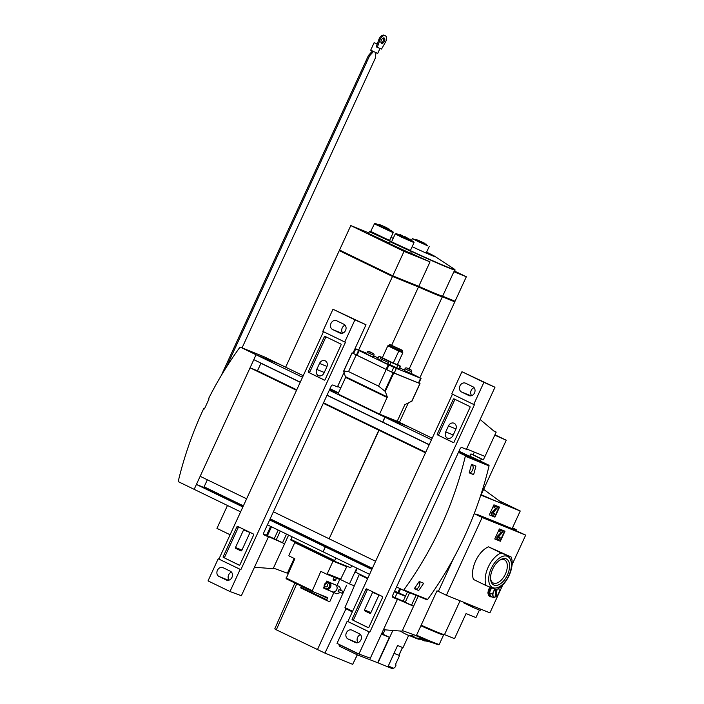 <?xml version="1.0" encoding="UTF-8"?>
<svg xmlns="http://www.w3.org/2000/svg" width="704" height="704" viewBox="0 0 704 704"><rect width="100%" height="100%" fill="white"/><g stroke="black" fill="none" stroke-linecap="round" stroke-linejoin="round"><path stroke-width="1.06" d="M454.608 271.084L466.33 276.76L455.074 301.215L442.64 296.182A42.68 1.311 -155.3 0 1 418.766 286.334L430.012 261.879A42.68 1.311 -155.3 0 1 410.731 253.114M442.64 296.182L453.886 271.726A42.68 1.311 -155.3 0 0 454.318 271.726L455.083 270.054L454.67 269.359A42.46 1.302 24.7 0 1 411.286 251.029M426.606 252.155A19.096 0.59 -155.3 0 1 434.421 256.106A19.096 0.59 -155.3 0 1 435.257 256.714A19.096 0.59 -155.3 0 1 432.3 255.693A19.096 0.59 -155.3 0 1 412.166 246.682M300.274 382.166L253.81 359.656L256.062 354.763L302.518 377.274M246.62 498.802L200.165 476.3L250.061 367.805L296.525 390.315M240.618 511.852L178.605 481.8A0.686 0.581 112 0 1 178.314 481.07A317.662 265.637 112 0 1 203.702 408.61L204.424 408.962L209.035 398.93L208.534 398.684A317.662 265.637 112 0 1 239.774 347.459A0.686 0.581 112 0 1 240.504 347.222L256.062 354.763L194.163 489.342L196.407 484.449L242.871 506.959M264.176 356.796A0.686 0.581 112 0 1 264.238 356.822L279.796 364.364L256.062 354.763L279.796 364.364L303.239 375.716M196.407 484.449L208.243 489.236L203.905 487.256L207.346 479.776M250.061 367.805L257.576 370.85M272.888 520.133L269.922 519.341L272.677 520.027M329.578 389.646L338.351 393.193L329.569 389.655M409.103 369.098L442.35 296.806A42.68 1.311 -155.3 0 1 418.475 286.968L392.498 276.461L340.014 250.967M391.688 345.206L418.475 286.968M230.085 534.75L216.946 528.387L227.48 505.481M292.89 563.006A42.126 1.294 -155.3 0 1 292.195 562.698M399.388 422.303L408.302 402.926M419.857 377.793L454.793 301.84L442.35 296.806M452.091 300.01L451.889 300.45L454.793 301.84M285.648 367.198L339.249 250.659M358.679 349.985L392.498 276.461M418.766 286.334L392.788 275.836L339.539 250.034L350.786 225.579L368.764 232.848M451.889 300.45L441.646 296.305A41.43 1.267 -155.3 0 1 418.88 287.1L392.515 276.434L339.997 250.994L340.278 250.386M430.012 261.879L404.034 251.372L392.515 276.434M419.153 286.51L418.88 287.1M466.33 276.76L453.886 271.726M389.453 243.179L368.491 233.446L369.301 231.686L390.632 241.498A42.68 1.311 24.7 0 0 390.729 241.542M404.034 251.372L350.786 225.579M410.626 253.334L389.294 243.522L390.104 241.762L411.435 251.574L410.626 253.334M330.018 388.696L338.518 392.814M208.243 489.236L243.232 506.185M270.01 519.156L272.518 520.379M415.712 239.897L412.324 238.586L418.255 241.622L427.812 245.881L426.061 244.658M415.694 239.932L426.043 244.693M422.734 242.502L415.958 239.351L422.699 242.581M424.53 243.197L423.456 242.722L424.53 243.197M422.242 242.088L421.168 241.613L422.242 242.088M419.531 240.856L418.458 240.39L419.531 240.856M425.058 243.54L423.984 243.065L425.058 243.54M400.004 235.11L396.15 233.596L395.226 233.939L401.817 237.31L414.04 242.598L413.706 241.674L410.045 239.73M396.15 233.596L413.706 241.674M399.986 235.154L397.188 234.089L402.67 236.878L410.027 239.774M411.338 240.75L409.904 240.029M399.863 235.409L398.385 234.793M370.533 231.739L374.422 223.863L391.635 231.968L393.246 232.522L392.902 231.59L389.242 229.654M379.201 225.034L375.346 223.52L381.366 226.609L392.902 231.59M379.183 225.078L376.385 224.013L381.867 226.802L389.224 229.689M390.544 230.674L389.101 229.944M379.069 225.333L377.582 224.717M408.918 238.559L407.66 237.961L408.918 238.559M406.437 237.556L405.178 236.958L406.437 237.556M405.838 237.169L404.58 236.57L405.838 237.169M405.24 236.782L403.982 236.183L405.24 236.782M402.758 235.77L401.5 235.18L402.758 235.77M386.25 227.471L379.447 224.506L386.276 227.48M388.115 228.483L386.857 227.885L388.115 228.483M385.634 227.48L384.375 226.882L385.634 227.48M385.035 227.084L383.777 226.494L385.035 227.084M384.437 226.697L383.178 226.107L384.437 226.697M381.955 225.694L380.697 225.104L381.955 225.694M280.28 531.062L276.294 539.73M282.533 542.749L286.519 534.09M278.203 530.059L274.217 538.718L284.618 543.761L263.622 534.486M294.158 558.439L287.373 573.188L273.425 568.093L288.596 535.093M324.562 380.134L309.945 373.05A0.686 0.581 112 0 1 309.716 372.17L325.723 337.366A0.686 0.581 112 0 1 326.216 336.952M324.034 372.97A4.831 4.039 112 0 1 318.578 375.69A4.831 4.039 112 0 1 316.756 369.45L319.519 363.422A4.831 4.039 112 0 1 324.975 360.712A4.831 4.039 112 0 1 326.806 366.951L324.034 372.97M223.423 557.542A0.686 0.581 112 0 1 223.194 556.662L236.922 526.812A0.686 0.581 112 0 1 237.732 526.434L253.431 534.046A0.686 0.581 112 0 1 253.669 534.926L239.932 564.775A0.686 0.581 112 0 1 239.131 565.145L224.831 558.105A0.686 0.581 112 0 1 224.594 557.225L238.322 527.375A0.686 0.581 112 0 1 238.823 526.962M263.956 534.873L264 534.899A2.068 1.135 -64.1 0 1 263.982 534.89L268.444 536.862L241.375 595.716L229.979 591.527L208.032 580.888L218.214 558.756L240.865 569.668L345.453 342.285L344.749 342.003L354.93 319.862L366.001 324.755L352.942 353.162M218.918 559.038L323.479 331.698M308.537 372.478A0.686 0.581 112 0 1 308.308 371.606L324.315 336.802A0.686 0.581 112 0 1 325.125 336.424L340.833 344.036A0.686 0.581 112 0 1 341.062 344.916L325.054 379.72A0.686 0.581 112 0 1 324.245 380.09L309.945 373.05M249.876 532.47L243.575 529.927A0.686 0.581 112 0 1 244.068 529.505M239.439 565.189L224.831 558.105M249.814 532.294A0.686 0.581 112 0 1 249.814 532.946L241.745 550.502A0.686 0.581 112 0 1 240.935 550.88L235.734 548.363A0.686 0.581 112 0 1 235.497 547.483L243.575 529.927M337.612 386.478L340.833 387.781M344.08 372.416L337.436 386.866L332.939 385.044A2.068 1.135 -64.1 0 0 331.021 386.505L263.833 532.594A2.068 1.135 -64.1 0 0 263.982 534.89M263.525 533.993L274.217 538.718M263.648 534.538L268.444 536.862M254.478 567.239L273.143 568.7L284.618 543.761M344.749 342.003L322.802 331.364L332.983 309.232L366.001 324.755M229.979 591.527L240.161 569.386L240.865 569.668M226.31 580.008L219.032 576.479A4.831 4.039 112 0 1 217.351 570.451A4.831 4.039 112 0 1 222.86 567.609A4.831 4.039 112 0 1 223.071 567.697L230.349 571.226A4.831 4.039 112 0 1 232.021 577.254A4.831 4.039 112 0 1 226.521 580.096A4.831 4.039 112 0 1 226.31 580.008L226.732 580.175M218.214 558.756L240.161 569.386M339.891 333.054L332.614 329.525A4.831 4.039 112 0 1 330.942 323.497A4.831 4.039 112 0 1 336.45 320.654A4.831 4.039 112 0 1 336.653 320.751L343.93 324.271A4.831 4.039 112 0 1 345.611 330.308A4.831 4.039 112 0 1 340.102 333.142A4.831 4.039 112 0 1 339.891 333.054L340.314 333.221M332.983 309.232L354.93 319.862M345.092 325.178A4.831 4.039 -68 0 0 342.698 333.168M231.502 572.132A4.831 4.039 -68 0 0 229.108 580.114M204.442 408.91L203.702 408.61M257.497 370.744L260.999 363.132M204.037 486.966L208.331 489.042M380.002 48.435L377.705 53.425L370.682 50.186L374.141 42.662L377.212 44.158M377.194 44.202L374.141 42.662M221.188 375.663L368.491 55.387L371.721 51.806L372.768 52.307A4.145 2.27 -64.1 0 0 373.349 51.55M372.302 51.049A4.145 2.27 -64.1 0 1 371.721 51.806M226.266 367.382L369.538 55.889L372.768 52.307M376.006 52.756A4.145 2.27 -64.1 0 0 375.857 53.557L375.294 58.221L242.07 347.864M368.491 55.387L369.538 55.889M379.412 48.198L377.309 47.353L380.063 39.538A5.526 3.027 -64.1 0 1 385.282 35.702A5.526 3.027 -64.1 0 1 385.678 41.809L381.515 49.051L379.412 48.198M380.063 39.538L379.025 39.037L376.262 46.842L377.309 47.353M379.025 39.037A5.526 3.027 -64.1 0 1 384.243 35.2L385.282 35.702M383.566 37.928A2.966 1.628 -64.1 0 1 383.346 40.779A2.966 1.628 -64.1 0 1 381.146 42.918M384.384 41.29A2.966 1.628 -64.1 0 1 381.577 43.349A2.966 1.628 -64.1 0 1 381.41 39.97A2.966 1.628 -64.1 0 1 384.164 38.007A2.966 1.628 -64.1 0 1 384.384 41.29M415.237 588.764L415.369 589.002A4.145 2.27 115.9 0 0 416.205 589.063A4.145 2.27 115.9 0 0 419.206 586.089A4.145 2.27 115.9 0 0 419.549 582.155A4.145 2.27 115.9 0 0 419.126 581.645M372.354 568.322L270.169 518.813M243.39 505.842L204.107 486.807M414.612 588.218A4.145 2.27 115.9 0 0 415.369 589.002M469.638 473.026A4.145 2.27 115.9 0 0 472.569 470.07A4.145 2.27 115.9 0 0 472.903 466.145A4.145 2.27 115.9 0 0 472.19 465.458L471.337 464.878M471.196 465.432A4.145 2.27 115.9 0 1 472.19 465.458L472.058 465.23M425.718 452.311L323.532 402.802M296.745 389.822L257.215 370.674M429.176 444.787L326.99 395.278M300.212 382.298L260.929 363.273M356.743 568.11L349.483 583.898L340.402 579.498M354.341 585.86L349.483 583.898M388.388 361.187L391.107 362.437L390.025 364.778L387.869 363.792M378.866 356.514L377.793 358.855L379.65 359.85L380.723 357.509L379.21 356.33L383.847 358.811L380.723 357.509M399.071 368.685L396.704 367.726L397.778 365.385L400.145 366.344L399.071 368.685L400.673 366.309L397.478 364.47M388.027 360.8L394.522 363.748L391.107 362.437M382.422 357.544L379.386 356.479M400.673 366.309L400.145 366.344M397.778 365.385L394.522 363.748L400.488 366.159M387.851 345.814L398.772 351.102L402.846 352.748L402.134 351.683M382.342 357.773L393.263 363.062L398.772 351.102M411.822 401.148L404.835 404.686L397.214 421.256L379.588 414.128L337.99 393.967L345.611 377.397L343.666 371.07L348.542 371.58L378.558 386.118L385.282 391.468L393.774 373.006L419.918 383.557A64.918 1.989 -155.3 0 0 418.924 383.038M345.682 376.79L387.288 396.942L385.282 391.468M410.96 373.322A64.222 1.971 -155.3 0 1 420.64 378.198L421.045 378.426L418.898 383.099L391.626 371.994A64.222 1.971 -155.3 0 1 386.813 369.741L356.444 355.027A64.222 1.971 -155.3 0 1 353.584 353.566L353.188 353.329L355.335 348.665L366.837 353.285M348.542 371.58L356.198 354.939A64.918 1.989 -155.3 0 1 352.15 352.862L353.214 353.267M356.198 354.939L386.214 369.486A64.918 1.989 -155.3 0 0 393.149 372.733L393.774 373.006M397.214 421.256L408.549 426.756L384.815 417.146L382.782 422.127M386.54 433.33L379.025 430.294L329.129 538.78L378.822 430.188L386.329 433.233M337.366 551.373L325.38 546.929L323.127 551.822L325.169 546.832L337.163 551.276M326.515 574.112L339.909 579.524A0.686 0.581 -68 0 0 340.71 579.146L346.966 566.271M334.118 577.183L333.186 580.078L335.025 580.818L336.67 578.213M286.062 578.723L312.066 591.316L286.062 578.723L294.844 558.765L289.221 556.046A0.686 0.581 112 0 1 288.992 555.166L294.765 542.626L333.036 561.167L327.263 573.707A0.686 0.581 112 0 1 326.462 574.086L320.839 571.366L312.066 591.316L327.36 597.502L326.77 600.538L329.745 601.744L333.846 592.601M351.85 565.743L350.636 567.758L334.55 561.255L335.676 557.902M325.794 582.956L326.656 581.082L335.438 584.839A3.802 3.177 112 0 1 337.119 587.822A3.863 3.23 112 0 1 332.341 592.002A3.863 3.23 112 0 1 331.452 591.413M339.733 579.454L337.005 585.543M324.174 586.485L323.488 587.981L326.084 589.239A3.802 3.177 112 0 0 326.251 589.31L332.429 591.809A3.802 3.177 112 0 1 332.262 591.738M326.762 600.53L300.766 587.937L301.233 586.071M332.341 592.002L336.688 593.754L340.437 592.522M338.976 589.618L338.114 591.501L342.206 593.296L343.033 591.395L338.976 589.618L341.334 590.568L339.522 586.555L335.808 585.059M337.119 587.822A3.802 3.177 112 0 1 332.429 591.809M341.334 590.568L343.033 591.395M345.99 608.793L324.931 653.118L276.32 629.807L296.727 583.889M317.416 649.722L346.606 585.226M276.32 629.807L274.762 628.866L294.888 583M357.35 654.852L352.678 664.338L357.262 654.808M324.931 653.118L352.678 664.338M290.858 540.082L334.541 561.246L290.866 540.091L291.993 536.738M294.765 542.626L294.58 541.886M346.482 566.606L333.036 561.167L333.37 560.683M326.656 581.082L329.261 582.34A3.802 3.177 112 0 1 330.572 587.074A3.802 3.177 112 0 1 326.251 589.31M328.055 582.815L328.75 583.097A3.036 2.543 112 0 1 329.903 587.022A3.036 2.543 112 0 1 326.471 588.729L325.776 588.447C322.819 587.787 323.99 581.698 328.055 582.815A3.036 2.543 112 0 1 329.199 586.74A3.036 2.543 112 0 1 325.776 588.447M323.303 403.295L378.822 430.188M273.398 511.782L328.918 538.683M327.052 395.138L382.571 422.039M329.305 390.245L384.815 417.146M267.406 524.823L322.925 551.725M269.65 519.93L325.169 546.832M272.73 520.476L337.005 551.619M378.558 386.118L386.214 369.486M379.588 414.128L387.288 396.942M421.045 378.426L393.774 367.33A64.222 1.971 -155.3 0 1 388.951 365.077L358.591 350.363A64.222 1.971 -155.3 0 1 355.731 348.902L355.335 348.665M373.63 356.03L378.233 357.896M399.916 367.954A64.222 1.971 -155.3 0 1 404.386 370.11M379.65 359.85L381.26 360.633M390.025 364.778L396.704 367.726M411.638 371.862L410.881 373.49L404.237 370.436L404.985 368.808L411.638 371.862C412.122 370.621 411.409 369.758 409.517 369.292C406.842 367.611 405.337 367.453 404.985 368.808M373.903 355.441L373.155 357.069L366.502 354.006L367.25 352.378L373.903 355.441C374.387 354.191 373.674 353.338 371.782 352.871C369.116 351.19 367.602 351.023 367.25 352.378M388.458 362.49L387.71 364.118L381.058 361.064L381.814 359.436L388.458 362.49C388.942 361.249 388.238 360.395 386.346 359.92C383.671 358.239 382.166 358.081 381.814 359.436M386.197 359.876L383.944 358.926L386.162 359.964M371.642 352.818L369.389 351.868L371.598 352.906M409.376 369.248L407.123 368.289L409.332 369.336M393.263 363.062L397.364 364.681M397.346 364.716L402.846 352.748L397.373 364.707M382.316 357.782L387.816 345.814L389.092 345.69L402.142 351.701L402.714 350.451L389.664 344.441L402.714 350.451M429.238 444.646L382.774 422.136L385.026 417.252L408.76 426.844L432.203 438.205M393.158 630.722L394.205 630.564M405.627 595.892L394.61 591.14M367.831 578.16L355.326 572.079M393.307 668.078L392.718 668.8L377.96 662.834L392.806 630.573M357.148 654.764L339.513 646.219A1.382 0.757 -64.1 0 1 339.486 646.21A1.382 0.757 -64.1 0 1 339.39 644.679L357.069 653.25A1.382 0.757 115.9 0 0 357.174 654.773A1.382 0.757 115.9 0 0 357.192 654.79L377.96 662.834M398.974 655.292A41.43 1.267 -155.3 0 1 399.555 655.582L393.994 653.33L388.274 666.046L394.099 653.374M388.274 666.046L393.73 668.254L395.27 666.934L395.991 665.21L395.683 664.136A40.744 1.25 24.7 0 0 395.63 664.11L399.555 655.582M393.994 653.33L397.602 645.489L403.005 647.671L408.637 635.43A155.602 85.202 -64.1 0 1 400.4 631.048M410.96 636.249L410.995 636.214A154.88 91.168 116 0 0 412.007 636.689A155.672 24.13 -65.6 0 0 412.21 636.689L412.333 636.434A154.774 91.106 -64 0 1 410.986 635.782A155.918 125.954 112.3 0 1 409.006 635.166A155.892 24.156 114.4 0 1 408.804 635.166L408.69 635.422A155.954 125.981 -67.7 0 0 410.238 635.923L416.777 638.616M415.73 637.842L422.849 639.162L428.155 641.168C425.656 640.974 421.511 639.857 415.73 637.842M416.126 638.405A156.068 156.068 0 0 0 418.59 639.188A154.774 78.179 -64.3 0 0 418.915 639.285L419.03 639.038A154.774 78.179 -64.3 0 1 418.704 638.942A154.774 78.179 -64.3 0 1 417.798 638.642A155.672 150.55 -58.6 0 1 416.706 638.29L412.623 636.856M425.031 641.027A156.068 156.068 0 0 0 425.049 641.027A155.69 130.187 112 0 1 425.031 641.027L425.154 640.781A154.009 84.33 -64.1 0 1 425.154 640.781A154.009 84.33 -64.1 0 0 425.304 640.816L425.19 641.071A154.009 84.33 -64.1 0 1 425.04 641.027A155.69 130.187 112 0 1 424.019 640.754L424.134 640.508A154.211 84.436 -64.1 0 1 423.702 640.385A154.211 84.436 -64.1 0 1 423.474 640.323A155.769 130.258 112 0 1 423.245 640.262L423.13 640.517A154.255 84.462 115.9 0 0 423.262 640.552A154.255 84.462 115.9 0 0 423.421 640.596M431.332 642.268A156.068 156.068 0 0 1 425.163 640.781A155.69 130.187 112 0 1 425.146 640.772A156.068 156.068 0 0 1 423.702 640.385M413.926 636.214A155.672 130.17 112 0 1 411.673 635.598L411.558 635.853A154.44 84.568 115.9 0 0 411.69 635.923A155.69 130.187 -68 0 0 413.943 636.539L414.058 636.293A154.009 84.33 -64.1 0 1 413.926 636.214L413.811 636.469A155.672 130.17 112 0 1 411.558 635.853M381.674 633.574L389.382 637.314L381.427 634.093M500.474 501.424L520.238 510.998L512.16 528.563L507.302 526.821M489.315 514.862L494.93 517.132L499.55 507.091L493.926 504.821L489.315 514.862L494.93 517.132M520.238 510.998L480.982 495.123M512.53 527.754A62.154 1.91 -155.3 0 1 516.322 529.786L515.979 530.543M479.415 610.034L475.948 617.584L466.057 613.58L454.52 638.669L444.506 634.612A42.126 1.294 -155.3 0 1 421.168 625.178M412.21 636.689A154.774 91.106 -64 0 1 410.863 636.038L410.986 635.782M410.863 636.038A155.918 125.954 112.3 0 1 408.892 635.413L409.006 635.166M418.59 639.188A154.774 78.179 -64.3 0 1 417.674 638.898L417.798 638.642M417.674 638.898A155.672 150.55 -58.6 0 1 416.592 638.546L416.706 638.29M416.592 638.546A154.88 78.232 115.7 0 0 417.507 638.854L410.995 636.214M424.019 640.754A154.211 84.436 -64.1 0 1 423.579 640.64A154.211 84.436 -64.1 0 1 423.359 640.578L423.474 640.323M516.322 529.786L512.336 528.176M460.064 600.794L444.506 634.612L460.064 600.794M481.184 494.683A34.531 1.056 24.7 0 0 497.429 501.697A34.531 1.056 24.7 0 0 502.682 503.36L483.639 489.35M420.886 625.786A41.43 1.267 24.7 0 0 437.149 632.755A41.43 1.267 24.7 0 0 443.59 634.955A41.43 1.267 24.7 0 0 443.59 634.911L443.406 634.427M497.71 507.47L494.534 506.158L493.962 507.408L496.109 508.543L492.589 512.019A1.795 0.986 -64.1 0 0 491.753 513.656A1.795 0.986 -64.1 0 0 492.122 514.87A1.795 0.986 -64.1 0 1 492.122 514.87L492.906 515.196A2.068 1.135 -64.1 0 0 494.824 513.735L494.243 513.207A0.968 0.528 -64.1 0 1 493.346 513.885L493.17 512.644L497.71 507.47L494.903 506.334L494.322 507.584M492.087 514.862L491.788 514.712A1.795 0.986 -64.1 0 1 491.753 514.694A1.795 0.986 -64.1 0 1 491.392 513.48A1.795 0.986 -64.1 0 1 492.219 511.843L495.748 508.367M492.914 513.682L492.976 513.709A0.968 0.528 -64.1 0 0 493.874 513.031L494.243 513.207M499.171 506.942L494.569 516.956M377.705 662.71L389.382 637.314M398.886 655.266L402.477 647.46M394.002 653.312L398.878 655.283M345.532 608.573L352.326 611.864L345.532 608.573L344.978 607.578L359.198 574.587L367.602 578.662M395.041 597.608L397.188 592.997L405.425 596.332M397.496 592.539L397.188 592.997L394.381 591.633M359.049 573.91L359.198 574.587M384.991 629.842L383.275 633.574L381.92 633.028M458.982 451.176L467.465 455.286M379.025 430.294L425.489 452.804M329.129 538.78L375.593 561.29M385.026 417.252L431.49 439.762M323.127 551.822L369.591 574.332M325.38 546.929L371.835 569.439M337.207 551.716L372.196 568.665M507.646 526.979L509.115 527.578L507.346 526.724M473.81 607.763L463.69 602.853A2.068 1.135 -64.1 0 1 463.654 602.844A2.068 1.135 -64.1 0 1 463.329 602.501L463.091 602.026M480.876 609.215L480.19 610.35L473.889 607.798A2.068 1.135 -64.1 0 1 473.845 607.781A2.068 1.135 -64.1 0 1 473.519 607.438L472.947 606.003M470.756 605.123L472.877 606.153M478.271 460.064L471.997 457.125M409.614 592.75L405.258 602.21M411.506 605.238L416.046 595.355M438.583 591.483L436.964 590.832L416.337 635.668L402.389 630.582L418.194 596.218M407.466 591.879L403.181 601.207L413.582 606.25L392.594 596.966M474.329 452.091L473.097 454.784L470.932 453.904L469.85 456.254M494.771 435.151L506.246 440.202L494.938 434.799M506.246 440.202L480.278 496.663M480.357 461.076L481.334 458.946L483.384 459.765L484.942 456.386M470.932 453.904L481.334 458.946M473.097 454.784L483.384 459.765M453.526 442.614L438.909 435.538A0.686 0.581 112 0 1 438.68 434.658L454.687 399.854A0.686 0.581 112 0 1 455.18 399.441M452.998 435.459A4.831 4.039 112 0 1 447.55 438.178A4.831 4.039 112 0 1 445.72 431.93L448.492 425.911A4.831 4.039 112 0 1 453.939 423.192A4.831 4.039 112 0 1 455.77 429.44L452.998 435.459M352.387 620.022A0.686 0.581 112 0 1 352.158 619.142L365.886 589.292A0.686 0.581 112 0 1 366.696 588.922L382.404 596.526A0.686 0.581 112 0 1 382.633 597.406L368.905 627.255A0.686 0.581 112 0 1 368.095 627.634L353.795 620.594A0.686 0.581 112 0 1 353.566 619.714L367.294 589.864A0.686 0.581 112 0 1 367.787 589.45M369.829 632.157L474.417 404.765L473.713 404.483L483.894 382.351L494.974 387.244L466.4 449.354L461.912 447.533A2.068 1.135 -64.1 0 0 459.994 448.985L392.797 595.082A2.068 1.135 -64.1 0 0 392.946 597.37L397.417 599.342L370.339 658.205L358.943 654.007L369.125 631.875L369.829 632.157L347.882 621.526L452.452 394.178M437.51 434.966A0.686 0.581 112 0 1 437.272 434.086L453.279 399.282A0.686 0.581 112 0 1 454.089 398.904L469.797 406.516A0.686 0.581 112 0 1 470.026 407.396L454.018 442.2A0.686 0.581 112 0 1 453.209 442.578L438.909 435.538M378.849 594.959L372.548 592.407A0.686 0.581 112 0 1 373.041 591.994M368.412 627.669L353.795 620.594M378.778 594.774A0.686 0.581 112 0 1 378.787 595.434L370.709 612.99A0.686 0.581 112 0 1 369.899 613.369L364.698 610.843A0.686 0.581 112 0 1 364.47 609.963L372.548 592.407M493.61 430.83L496.188 432.08L494.085 431.226L480.137 419.496M496.188 432.08L484.994 456.412L466.585 448.958M392.489 596.482L403.181 601.207M392.612 597.018L397.417 599.342M383.442 629.719L402.116 631.18L413.582 606.25M358.943 654.007L337.005 643.377L347.186 621.236L347.882 621.526M473.713 404.483L451.766 393.853L461.947 371.712L494.974 387.244M355.274 642.488L347.996 638.959A4.831 4.039 112 0 1 346.324 632.931A4.831 4.039 112 0 1 351.824 630.089A4.831 4.039 112 0 1 352.035 630.186L359.313 633.714A4.831 4.039 112 0 1 360.994 639.742A4.831 4.039 112 0 1 355.485 642.585A4.831 4.039 112 0 1 355.274 642.488L355.696 642.664M347.186 621.236L369.125 631.875M468.864 395.542L461.586 392.014A4.831 4.039 112 0 1 459.906 385.986A4.831 4.039 112 0 1 465.414 383.143A4.831 4.039 112 0 1 465.617 383.231L472.903 386.76A4.831 4.039 112 0 1 474.575 392.788A4.831 4.039 112 0 1 469.066 395.63A4.831 4.039 112 0 1 468.864 395.542L469.278 395.71M461.947 371.712L483.894 382.351M474.056 387.666A4.831 4.039 -68 0 0 471.662 395.648M360.474 634.621A4.831 4.039 -68 0 0 358.081 642.602M476.766 459.87L464.763 455.013L476.546 459.958M458.445 452.355L465.036 455.55A0.686 0.581 112 0 1 465.318 456.28A317.662 265.637 112 0 1 403.867 589.89A0.686 0.581 112 0 1 403.137 590.128L396.546 586.934M458.718 451.748L473.211 457.609L488.77 465.15A0.686 0.581 112 0 1 489.051 465.881A317.662 265.637 112 0 1 427.601 599.491A0.686 0.581 112 0 1 426.87 599.729L403.198 590.154M473.634 474.646L469.207 472.85A317.662 265.637 -68 0 0 471.486 464.297L475.913 466.083A317.662 265.637 112 0 1 473.634 474.646L470.034 472.903M418.686 590.506L414.26 588.711A317.662 265.637 -68 0 0 419.25 581.469L423.676 583.255A317.662 265.637 112 0 1 418.686 590.506L415.853 589.125M495.977 589.574L495.062 597.15A4.831 2.649 -64.1 0 1 493.134 595.998A4.831 2.649 -64.1 0 1 493.654 591.694A4.831 2.649 -64.1 0 1 495.29 589.327M495.062 597.15L493.636 597.687L490.662 596.244L489.368 592.724L492.342 594.158L494.674 589.09M493.636 597.687L492.342 594.158M498.678 588.368L499.585 591.078L497.253 596.147L496.118 596.754L497.033 589.283M495.167 596.297L496.118 596.754M491.594 587.875L489.368 592.724M482.143 517.502L474.197 513.647L481.061 516.366L476.485 514.149L504.715 525.562L525.686 535.11L482.143 517.502L446.38 595.267L438.372 591.386L453.631 558.21M502.744 584.98L489.914 612.867L446.38 595.267M488.576 591.29L488.145 591.078A5.386 2.948 -64.1 0 1 488.4 590.207L488.514 590.216A5.183 2.834 -64.1 0 1 488.849 589.389M489.201 589.565L488.743 589.345A5.386 2.948 -64.1 0 1 489.174 588.509L489.632 588.729M489.28 588.562A5.183 2.834 -64.1 0 1 489.746 587.84L489.685 587.734A5.386 2.948 -64.1 0 1 490.063 587.242M488.33 594.211L488.171 594.132A5.386 2.948 -64.1 0 1 488.004 593.481L488.136 593.366A5.183 2.834 -64.1 0 1 488.083 592.812M488.294 592.918L487.942 592.742A5.386 2.948 -64.1 0 1 487.986 591.932L488.127 591.879A5.183 2.834 -64.1 0 1 488.25 591.131M525.686 535.11L512.072 564.705M488.488 546.841A20.513 11.229 115.9 0 0 475.605 560.974A20.513 11.229 115.9 0 0 473.493 579.454L486.121 585.57A20.513 11.229 115.9 0 1 488.233 567.09A20.513 11.229 115.9 0 1 501.116 552.966L511.201 557.04L488.488 546.841L501.116 552.966M494.762 538.965L500.377 541.235L504.988 531.203L499.374 528.933L494.762 538.965L500.377 541.235M486.121 585.57L496.206 589.653A20.513 11.229 115.9 0 0 509.089 575.52A20.513 11.229 115.9 0 0 511.201 557.04M498.001 587.426A17.266 9.451 115.9 0 0 510.734 570.17A17.266 9.451 115.9 0 0 505.71 555.94A17.266 9.451 115.9 0 0 491.295 568.436A17.266 9.451 115.9 0 0 498.001 587.426M492.712 569.017A14.467 7.92 115.9 0 0 490.635 579.577A14.467 7.92 115.9 0 0 500.878 583.475A14.467 7.92 115.9 0 0 509.59 565.506A14.467 7.92 115.9 0 0 500.174 559.882A14.467 7.92 115.9 0 0 492.712 569.017M503.158 531.582L499.981 530.262L499.409 531.52L501.556 532.655L498.027 536.131A1.795 0.986 -64.1 0 0 497.2 537.768A1.795 0.986 -64.1 0 0 497.561 538.982A1.795 0.986 -64.1 0 0 497.596 539L498.353 539.308A2.068 1.135 -64.1 0 0 500.271 537.847L499.682 537.31A0.968 0.528 -64.1 0 1 498.793 537.997L498.608 536.747L503.158 531.582L500.35 530.438L499.77 531.696M497.534 538.965L497.235 538.824A1.795 0.986 -64.1 0 1 497.2 538.806A1.795 0.986 -64.1 0 1 496.83 537.592A1.795 0.986 -64.1 0 1 497.666 535.955L501.186 532.479M498.362 537.794L498.423 537.821A0.968 0.528 -64.1 0 0 499.321 537.134L499.682 537.31M504.618 531.054L500.016 541.059M490.574 578.829A12.866 7.049 115.9 0 0 493.258 582.982A12.866 7.049 115.9 0 0 505.199 574.473A12.866 7.049 115.9 0 0 504.478 559.83A12.866 7.049 115.9 0 0 499.55 560.296M490.125 587.946L489.685 587.734M488.849 590.427L488.4 590.207M491.832 596.816A6.142 3.362 -64.1 0 1 490.31 596.71L489.641 596.385A6.142 3.362 -64.1 0 1 490.512 587.426M490.31 596.71A6.142 3.362 -64.1 0 1 491.216 587.717M498.467 588.491A4.831 2.649 -64.1 0 1 499.092 589.389A4.831 2.649 -64.1 0 1 498.573 593.683A4.831 2.649 -64.1 0 1 496.135 596.702M390.65 241.199A42.46 1.302 24.7 0 0 391.644 241.683M411.47 251.425A42.68 1.311 24.7 0 0 455.083 270.054M271.498 526.812L267.406 535.709M270.644 526.39L266.534 535.33M419.61 240.988L419.144 242M419.496 240.935L419.03 241.947M417.428 240.108L417.014 240.997L417.428 240.108M417.358 240.082L416.953 240.962M416.654 239.765L416.258 240.627M420.411 241.586L420.024 242.414M390.104 241.762L391.486 241.798L410.511 250.554L411.435 251.574M393.65 242.704L394.918 243.813L408.408 249.489M391.336 241.824L410.59 250.677M369.301 231.686L370.682 231.722L389.708 240.478L390.632 241.498M372.856 232.628L374.123 233.737L387.614 239.413M370.902 231.51L389.787 240.601M228.457 580.29L219.032 576.479M342.038 333.335L332.614 329.525M224.594 557.225L223.194 556.662M238.322 527.375L236.922 526.812M241.938 550.088L235.497 547.483M241.586 550.73L235.734 548.363M309.716 372.17L308.308 371.606M325.723 337.366L324.315 336.802M324.262 372.486L316.756 369.45M327.008 366.45L319.519 363.422M264.238 356.822L240.504 347.222M400.11 349.404L392.154 345.743M286.018 577.958L312.013 590.55M290.805 539.326L334.488 560.49M333.045 579.858L335.025 580.818M333.212 579.146L335.667 580.334M334.074 577.262L336.53 578.45M300.722 587.18L326.718 599.773M318.129 593.771L327.413 598.268M327.263 573.707L340.71 579.146M329.261 582.34L335.438 584.839M327.457 585.948A1.654 1.382 112 0 1 324.984 586.344A1.654 1.382 112 0 1 326.19 583.739A1.654 1.382 112 0 1 327.457 585.948M345.611 377.397L387.209 397.558M411.655 401.491L419.901 383.574M384.815 390.861L393.149 372.733M343.816 370.999L352.15 352.862M388.951 365.077L386.813 369.741M388.23 364.725L386.082 369.398M359.172 350.645L357.025 355.318M358.591 350.363L356.444 355.027M355.731 348.902L353.584 353.566M420.614 378.286L418.466 382.95M396.326 368.465L394.178 373.129M393.774 367.33L391.626 371.994M387.429 360.536L383.997 358.873L387.429 360.536M372.865 353.487L369.433 351.824L372.865 353.487M410.599 369.908L407.167 368.245L410.599 369.908M401.658 350.266L390.491 345.127M416.557 635.193A41.43 1.267 24.7 0 0 432.819 642.162A41.43 1.267 24.7 0 0 439.261 644.362L438.231 644.776L432.045 642.55L414.374 634.955A40.744 1.25 24.7 0 0 432.01 642.541M397.83 592.698L399.758 588.491M398.702 593.094L400.62 588.914M355.494 572.185L357.254 568.357M352.598 611.274L344.978 607.578M507.373 526.662L511.667 528.739L507.373 526.662M463.329 602.501L473.519 607.438M357.421 642.778L347.996 638.959M471.011 395.824L461.586 392.014M353.566 619.714L352.158 619.142M367.294 589.864L365.886 589.292M370.902 612.568L364.47 609.963M370.559 613.21L364.698 610.843M438.68 434.658L437.272 434.086M454.687 399.854L453.279 399.282M453.226 434.966L445.72 431.93M455.972 428.938L448.492 425.911M488.77 465.15L465.036 455.55M489.051 465.881L465.318 456.28M427.601 599.491L403.867 589.89M390.931 237.538L393.246 238.234M434.421 256.106L454.67 269.359M291.262 564.74A156.068 156.068 0 0 0 291.984 564.978M426.175 253.079L429.264 246.382M411.47 240.434L412.324 238.586M415.958 239.351L415.536 240.275M426.316 244.112L425.885 245.036M420.086 241.419L419.698 242.264M410.529 250.246L414.04 242.598M391.706 241.586L395.226 233.939M389.726 240.17L393.246 232.522M375.346 223.52L374.431 223.854M400.25 234.582L399.819 235.514M410.282 239.202L409.86 240.134M379.447 224.506L379.016 225.438M389.488 229.117L389.057 230.05M264.202 356.814L240.469 347.213M419.549 582.155L419.258 581.61M472.903 466.145L472.622 465.59M300.766 587.937L326.77 600.538M326.489 574.103L339.935 579.542M411.858 401.333L420.006 383.61M343.666 371.07L352.062 352.81M389.092 345.699L389.664 344.441M408.628 635.448A156.068 156.068 0 0 0 410.203 636.046M418.704 638.942A156.068 156.068 0 0 0 423.245 640.262M339.486 646.21L357.174 654.773M439.261 644.362L443.59 634.955M398.966 655.31L402.556 647.495M355.221 572.044L356.972 568.225M463.654 602.844L473.845 607.781M426.906 599.738L403.163 590.146"/></g></svg>
